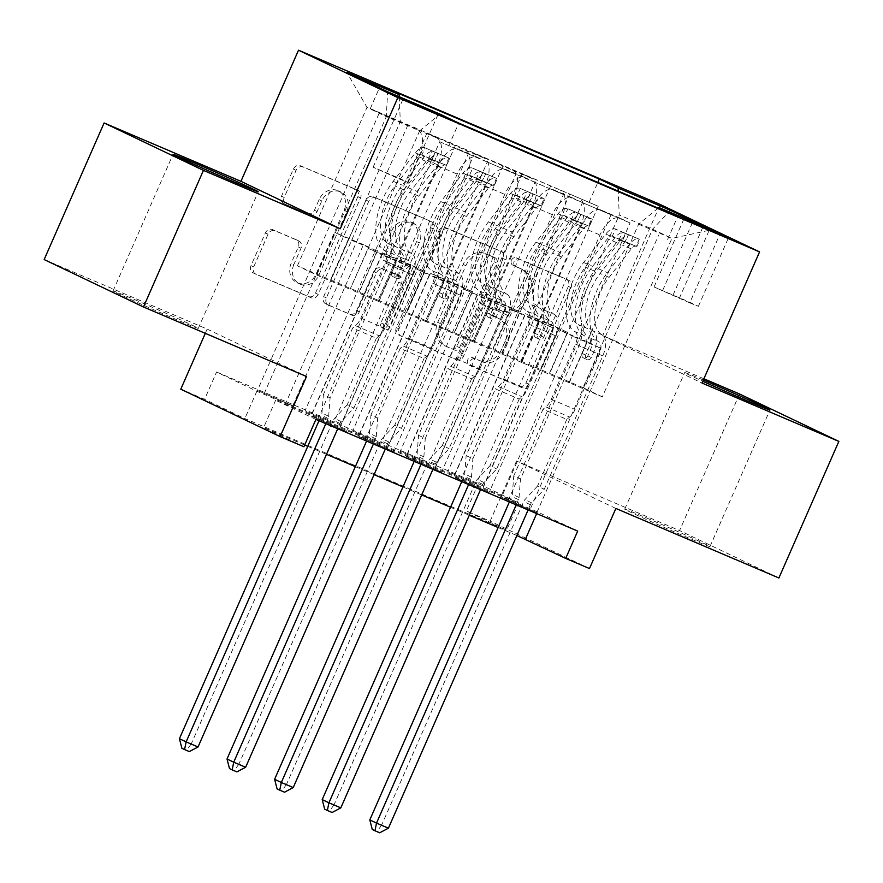 <?xml version="1.0" encoding="UTF-8"?>
<svg xmlns="http://www.w3.org/2000/svg" width="883" height="883" viewBox="0 0 883 883"><rect width="100%" height="100%" fill="white"/><g stroke="black" fill="none" stroke-linecap="round" stroke-linejoin="round"><path stroke-width="0.66" stroke-dasharray="4.42 3.31" d="M511.467 260.198A4.095 3.554 -64.5 0 1 516.378 257.847L566.025 279.017A5.861 5.077 -64.5 0 1 566.191 279.094A5.861 5.077 -64.5 0 1 568.343 286.368L525.97 382.902A5.861 5.077 -64.5 0 1 518.939 386.268L469.303 365.098A4.095 3.554 -64.5 0 1 472.593 357.593L479.016 360.33A18.742 16.247 -64.5 0 0 501.5 349.547L505.032 341.5A18.742 16.247 -64.5 0 0 498.167 318.211A18.742 16.247 -64.5 0 0 497.615 317.968L491.191 315.22A4.095 3.554 -64.5 0 1 494.491 307.714L500.915 310.452A18.742 16.247 -64.5 0 0 523.398 299.668L526.93 291.622A18.742 16.247 -64.5 0 0 520.054 268.333A18.742 16.247 -64.5 0 0 519.513 268.09L513.089 265.353A4.095 3.554 -64.5 0 1 511.467 260.198M481.71 361.611A18.742 16.247 -64.5 0 0 504.193 350.827L507.725 342.781A18.742 16.247 -64.5 0 0 500.849 319.491A18.742 16.247 -64.5 0 0 500.308 319.249L493.884 316.5A4.095 3.554 -64.5 0 1 497.173 308.995L503.597 311.732A18.742 16.247 -64.5 0 0 526.08 300.948L529.612 292.913A18.742 16.247 -64.5 0 0 522.736 269.613A18.742 16.247 -64.5 0 0 522.195 269.37L515.771 266.633A4.095 3.554 -64.5 0 1 519.072 259.127L568.707 280.297A5.861 5.077 -64.5 0 1 568.873 280.375A5.861 5.077 -64.5 0 1 571.025 287.648L528.652 384.182A5.861 5.077 -64.5 0 1 521.621 387.549L471.986 366.379A4.095 3.554 -64.5 0 1 475.286 358.873L479.016 360.33M134.746 299.657A46.545 0.85 -156.3 0 1 198.311 328.366A46.545 0.85 -156.3 0 1 176.633 319.657A46.545 0.85 -156.3 0 1 113.068 290.949A46.545 0.85 -156.3 0 1 134.746 299.657M646.411 517.891A46.545 0.85 -156.3 0 1 709.976 546.588A46.545 0.85 -156.3 0 1 688.287 537.879A46.545 0.85 -156.3 0 1 624.734 509.171A46.545 0.85 -156.3 0 1 646.411 517.891M399.226 178.962L408.123 182.538L399.513 178.421L373.145 167.185L399.226 178.962M283.829 203.543A5.861 5.077 -64.5 0 1 283.664 203.465A5.861 5.077 -64.5 0 1 281.511 196.181L293.399 169.106A5.861 5.077 -64.5 0 1 300.419 165.728L355.551 189.249A5.861 5.077 -64.5 0 1 355.728 189.326A5.861 5.077 -64.5 0 1 357.869 196.6L315.496 293.134A5.861 5.077 -64.5 0 1 308.476 296.5L253.344 272.99A5.861 5.077 -64.5 0 1 253.178 272.913A5.861 5.077 -64.5 0 1 251.026 265.628L265.386 232.924A5.861 5.077 -64.5 0 1 272.406 229.547L296.004 239.613A5.861 5.077 -64.5 0 1 296.169 239.69A5.861 5.077 -64.5 0 1 298.322 246.964L291.202 263.189A15.673 13.587 -64.5 0 0 296.942 282.659A15.673 13.587 -64.5 0 0 316.191 273.851L344.094 210.297A15.673 13.587 -64.5 0 0 338.344 190.827A15.673 13.587 -64.5 0 0 319.094 199.646L314.447 210.231A5.861 5.077 -64.5 0 1 307.416 213.609L286.511 204.823A5.861 5.077 -64.5 0 1 286.346 204.746A5.861 5.077 -64.5 0 1 284.194 197.472L296.081 170.386A5.861 5.077 -64.5 0 1 303.112 167.019L358.233 190.529A5.861 5.077 -64.5 0 1 358.41 190.607A5.861 5.077 -64.5 0 1 360.551 197.88L318.178 294.414A5.861 5.077 -64.5 0 1 311.158 297.781L256.026 274.271A5.861 5.077 -64.5 0 1 255.86 274.194A5.861 5.077 -64.5 0 1 253.708 266.92L268.068 234.205A5.861 5.077 -64.5 0 1 275.099 230.827L298.686 240.893A5.861 5.077 -64.5 0 1 298.862 240.971A5.861 5.077 -64.5 0 1 301.004 248.244L293.884 264.47L291.202 263.189M216.578 372.019L478.354 483.663L518.63 502.891L256.843 391.235L216.578 372.019L204.58 399.326L180.783 389.182M44.15 259.558L207.163 329.083L205.298 333.344M703.883 378.774L602.681 335.617L660.241 204.492M739.524 393.973L679.568 530.562L778.894 577.99M615.87 508.453L516.544 461.036L679.568 530.562M516.544 461.036L490.164 521.136L466.367 510.981L506.632 530.208L244.856 418.553L204.58 399.326M478.354 483.663L466.367 510.981M438.696 231.07A5.861 5.077 -64.5 0 1 445.716 227.704L500.849 251.213A5.861 5.077 -64.5 0 1 501.014 251.291A5.861 5.077 -64.5 0 1 503.167 258.576L460.794 355.098A5.861 5.077 -64.5 0 1 453.763 358.476L398.641 334.955A5.861 5.077 -64.5 0 1 398.465 334.878A5.861 5.077 -64.5 0 1 396.324 327.604L438.696 231.07L441.379 232.35A5.861 5.077 -64.5 0 1 448.409 228.984L503.531 252.494A5.861 5.077 -64.5 0 1 503.707 252.571A5.861 5.077 -64.5 0 1 505.849 259.856L463.476 356.379A5.861 5.077 -64.5 0 1 456.456 359.756L401.324 336.235A5.861 5.077 -64.5 0 1 401.158 336.158A5.861 5.077 -64.5 0 1 399.006 328.884L441.379 232.35M428.2 220.231L373.067 196.721A5.861 5.077 -64.5 0 0 366.048 200.088L323.675 296.622A5.861 5.077 -64.5 0 0 325.816 303.895A5.861 5.077 -64.5 0 0 325.993 303.973L349.58 314.039A5.861 5.077 -64.5 0 0 356.611 310.661L373.796 271.522A5.861 5.077 -64.5 0 1 380.816 268.145L396.467 274.823A5.861 5.077 -64.5 0 1 396.644 274.9A5.861 5.077 -64.5 0 1 398.785 282.174L380.904 322.935A4.095 3.554 -64.5 0 0 387.438 325.728L430.518 227.582A5.861 5.077 -64.5 0 0 428.376 220.309A5.861 5.077 -64.5 0 0 428.2 220.231L373.067 196.721M317.858 419.282L439.69 141.733L468.255 153.918L346.423 431.456L311.147 416.07L346.423 431.456M365.463 439.579L487.295 162.031L515.849 174.216L394.017 451.754L358.741 436.379L394.017 451.754M413.056 459.877L534.888 182.339L563.442 194.514L441.61 472.063L406.346 456.677L441.61 472.063M611.036 214.812L489.204 492.361L460.65 480.175L582.482 202.637L611.036 214.812L601.246 210.143A23.874 11.887 -66.9 0 0 601.014 210.033A23.874 11.887 -66.9 0 0 580.915 226.865L521.434 362.361L540.738 370.606L558.729 329.635L572.283 336.103L501.533 497.272L536.809 512.659L501.533 497.272M598.232 206.28L476.401 483.818L447.847 471.643L569.678 194.094L598.232 206.28L370.297 108.609L379.293 112.903L257.461 390.441L292.726 405.827L257.461 390.441M550.639 185.982L428.807 463.52L400.253 451.345L522.085 173.796L569.678 194.094M503.045 165.684L381.213 443.222L352.648 431.036L474.48 153.499L512.846 170.353A23.874 11.887 113.1 0 1 513.983 197.339L533.023 205.452A23.874 11.887 -66.9 0 0 531.875 178.476L522.085 173.796M455.44 145.375L333.608 422.924L305.054 410.738L426.886 133.201L465.242 150.055A23.874 11.887 113.1 0 1 466.39 177.042L485.429 185.154A23.874 11.887 -66.9 0 0 484.281 158.178L474.48 153.499M487.295 162.031L477.493 157.362A23.874 11.887 -66.9 0 0 477.261 157.251A23.874 11.887 -66.9 0 0 457.162 174.083L397.681 309.58L415.937 268.73L429.491 275.198L358.741 436.379M468.255 153.918L458.454 149.238A23.874 11.887 113.1 0 0 458.222 149.139A23.874 11.887 113.1 0 0 438.123 165.96L378.641 301.456L397.681 309.58M534.888 182.339L525.087 177.66A23.874 11.887 -66.9 0 0 524.855 177.549A23.874 11.887 -66.9 0 0 504.756 194.381L445.275 329.878L463.531 289.028L477.096 295.507L406.346 456.677M515.849 174.216L506.047 169.536A23.874 11.887 113.1 0 0 505.827 169.437A23.874 11.887 113.1 0 0 485.716 186.269L426.246 321.754L445.275 329.878M582.482 202.637L572.681 197.958A23.874 11.887 -66.9 0 0 572.46 197.858A23.874 11.887 -66.9 0 0 552.35 214.69L492.88 350.176L511.136 309.326L524.69 315.805L453.939 476.975L489.204 492.361M563.442 194.514L553.641 189.834A23.874 11.887 113.1 0 0 553.42 189.735A23.874 11.887 113.1 0 0 533.31 206.567L473.84 342.063L492.88 350.176M476.401 483.818L447.847 471.643M428.807 463.52L400.253 451.345M381.213 443.222L352.648 431.036M333.608 422.924L305.054 410.738M315.904 419.436L275.639 400.209L537.416 511.864L577.692 531.091M460.65 480.175L453.939 476.975M340.319 426.125L411.07 264.955L424.635 271.423L406.644 312.405L378.09 300.22L437.836 164.856A23.874 11.887 -66.9 0 0 436.688 137.88L426.886 133.201M378.354 300.352L359.315 292.229L418.796 156.732L437.836 164.856M387.924 446.423L458.674 285.253L472.228 291.721L454.237 332.703L425.683 320.518L485.429 185.154M425.948 320.65L406.908 312.527L466.39 177.042M435.518 466.721L506.268 305.551L519.822 312.03L501.842 353.001L473.277 340.827L533.023 205.452M473.542 340.948L454.513 332.836L513.983 197.339M508.244 500.484L630.076 222.935L620.285 218.256A23.874 11.887 -66.9 0 0 620.054 218.156A23.874 11.887 -66.9 0 0 599.954 234.988L540.473 370.474M483.111 487.03L553.862 325.86L567.416 332.328L549.436 373.299L502.107 353.134L561.588 217.637A23.874 11.887 -66.9 0 0 560.44 190.662M521.147 361.246L580.617 225.761A23.874 11.887 -66.9 0 0 579.48 198.774M418.796 156.732A23.874 11.887 113.1 0 0 417.648 129.757L379.293 112.903M439.69 141.733L630.076 222.935M292.726 405.827L363.476 244.657L377.03 251.125L359.05 292.096L297.439 265.838L316.765 275.066L386.324 116.622L419.635 130.839L350.087 289.282L368.343 248.432L381.897 254.9L311.147 416.07M316.765 275.066L350.087 289.282M658.144 208.123L638.586 224.216L569.027 382.659L602.349 396.864L671.897 238.432L652.57 229.205L619.248 214.988L618.243 191.103M638.586 224.216L671.897 238.432L711.268 229.823M602.349 396.864L583.023 387.637L652.57 229.205L669.06 211.821M583.023 387.637L549.701 373.432L619.248 214.988M589.491 568.553L490.164 521.136M303.918 446.754L263.642 427.527L304.668 445.021M307.748 446.334L326.489 454.326M355.352 466.643L374.083 474.635M402.946 486.941L421.688 494.933M450.54 507.239L469.281 515.231M498.144 527.537L516.875 535.528M297.439 265.838L366.986 107.395L386.324 116.622L387.615 91.777M330.761 280.054L400.308 121.611L366.986 107.395L346.809 72.296M378.641 301.456L350.352 289.403M426.246 321.754L397.946 309.701M473.84 342.063L445.551 330.01M521.434 362.361L493.144 350.308M569.027 382.659L540.738 370.606M518.63 502.891L506.632 530.208M256.843 391.235L244.856 418.553M537.416 511.864L536.665 513.586M275.639 400.209L263.642 427.527M569.303 382.792L587.283 341.809L600.848 348.288L572.283 336.103M587.283 341.809L558.729 329.635M536.809 512.659L658.641 235.121M667.636 239.414L677.702 216.467M600.848 348.288L530.098 509.458M589.237 201.986L597.835 182.406M454.557 474.844L525.308 313.675L538.862 320.143L520.871 361.125M567.416 332.328L538.862 320.143M553.862 325.86L525.308 313.675M407.847 125.077L286.015 402.626M521.698 362.483L539.69 321.511L511.136 309.326M539.69 321.511L553.244 327.979L524.69 315.805M553.244 327.979L482.493 489.16M406.964 454.546L477.714 293.377L491.268 299.845L473.277 340.827M519.822 312.03L491.268 299.845M506.268 305.551L477.714 293.377M472.228 291.721L443.674 279.547L425.683 320.518M458.674 285.253L430.109 273.079L443.674 279.547M359.359 434.248L430.109 273.079M474.105 342.185L492.096 301.213L505.65 307.681L434.9 468.851M505.65 307.681L477.096 295.507M492.096 301.213L463.531 289.028M424.635 271.423L396.07 259.249L378.09 300.22M411.07 264.955L382.516 252.77L396.07 259.249M311.765 413.95L382.516 252.77M426.511 321.887L444.491 280.915L458.056 287.383L387.306 448.553M458.056 287.383L429.491 275.198M444.491 280.915L415.937 268.73M377.03 251.125L348.476 238.951L330.485 279.922M363.476 244.657L334.922 232.472L348.476 238.951M370.297 108.609L380.374 85.662M399.248 96.744L400.308 121.611M264.172 393.641L334.922 232.472M378.917 301.589L396.897 260.606L410.452 267.085L339.712 428.255M419.635 130.839L439.966 114.106M448.685 146.026L458.763 123.079M410.452 267.085L381.897 254.9M396.897 260.606L368.343 248.432M689.766 302.869L698.387 306.324L690.053 302.35L654.038 286.986L689.766 302.869L719.744 234.569M602.681 335.617L702.007 383.034M703.343 380.01A46.545 0.85 23.7 0 0 684.689 372.593A46.545 0.85 23.7 0 0 702.78 381.29M207.163 329.083L306.5 376.5M492.416 256.534A4.095 3.554 -64.5 0 1 494.039 261.677L456.842 346.412A4.095 3.554 -64.5 0 1 451.919 348.774L445.153 345.882A18.742 16.247 -64.5 0 1 444.613 345.639A18.742 16.247 -64.5 0 1 437.736 322.35L463.156 264.425A18.742 16.247 -64.5 0 1 485.639 253.642L495.098 257.814A4.095 3.554 -64.5 0 1 496.721 262.957L494.039 261.677M495.098 257.814L488.321 254.922A18.742 16.247 -64.5 0 0 465.838 265.706L440.418 323.631A18.742 16.247 -64.5 0 0 447.295 346.92A18.742 16.247 -64.5 0 0 447.836 347.162L454.613 350.054A4.095 3.554 -64.5 0 0 459.524 347.692L496.721 262.957M430.882 221.512A5.861 5.077 -64.5 0 1 431.059 221.589A5.861 5.077 -64.5 0 1 433.2 228.874L390.12 327.008A4.095 3.554 -64.5 0 1 383.586 324.216L401.478 283.465A5.861 5.077 -64.5 0 0 399.326 276.18A5.861 5.077 -64.5 0 0 399.16 276.103L383.509 269.425A5.861 5.077 -64.5 0 0 376.478 272.803L359.293 311.953A5.861 5.077 -64.5 0 1 352.273 315.319L328.675 305.253A5.861 5.077 -64.5 0 1 328.509 305.176A5.861 5.077 -64.5 0 1 326.357 297.902L368.73 201.368A5.861 5.077 -64.5 0 1 375.761 198.002M391.633 230.893A15.673 13.587 -64.5 0 1 410.871 222.086A15.673 13.587 -64.5 0 1 416.621 241.556L406.798 263.94A5.861 5.077 -64.5 0 1 399.767 267.317L384.116 260.64A5.861 5.077 -64.5 0 1 383.95 260.562A5.861 5.077 -64.5 0 1 381.798 253.289L391.633 230.893L394.315 232.174A15.673 13.587 -64.5 0 1 413.564 223.366A15.673 13.587 -64.5 0 1 419.304 242.836L416.621 241.556M394.315 232.174L384.48 254.569A5.861 5.077 -64.5 0 0 386.633 261.843A5.861 5.077 -64.5 0 0 386.798 261.92L402.449 268.598A5.861 5.077 -64.5 0 0 409.48 265.231L419.304 242.836M293.884 264.47A15.673 13.587 -64.5 0 0 299.635 283.94A15.673 13.587 -64.5 0 0 318.884 275.132L346.776 211.589A15.673 13.587 -64.5 0 0 341.026 192.119A15.673 13.587 -64.5 0 0 321.776 200.927L317.129 211.512A5.861 5.077 -64.5 0 1 310.11 214.889L286.511 204.823M602.018 334.745L592.968 330.882A18.797 9.36 113.1 0 1 593.74 352.063L591.334 357.538A3.576 3.102 -64.5 0 1 585.628 355.109L588.023 349.635A18.797 9.36 -66.9 0 0 587.261 328.443L578.21 324.591A18.797 9.36 113.1 0 1 578.983 345.772L520.462 479.094L513.751 475.893L543.012 409.237L566.809 419.381L569.667 417.03A12.969 6.457 -66.9 0 0 575.065 409.447L599.292 354.26A11.037 5.497 113.1 0 0 598.84 341.82A45.651 22.737 -66.9 0 1 607.405 272.648L629.524 244.205A15.817 7.881 -66.9 0 1 639.226 239.194A15.817 7.881 -66.9 0 0 639.226 239.194L636.124 246.302A8.057 4.018 -66.9 0 0 631.246 248.885L609.115 277.328A37.892 18.874 -66.9 0 0 602.018 334.745A18.797 9.36 113.1 0 1 602.78 355.926L544.259 489.248L531.632 502.846A5.971 5.177 115.5 0 0 530.396 504.734L528.111 509.944M625.572 233.642L639.259 239.205L615.429 229.039A15.817 7.881 -66.9 0 0 615.429 229.039L625.572 233.642L622.46 240.739L612.327 236.158L615.451 229.05A15.817 7.881 -66.9 0 0 605.727 234.05L583.608 262.505A45.651 22.737 -66.9 0 0 575.043 331.666L584.082 335.529A11.037 5.497 113.1 0 1 584.535 347.968L582.129 353.443A3.576 3.102 115.5 0 0 587.846 355.871L590.252 350.396A11.037 5.497 -66.9 0 0 589.8 337.957L598.84 341.82M566.809 419.381L537.548 486.036L544.259 489.248M622.46 240.739L636.146 246.313L612.327 236.158A8.057 4.018 -66.9 0 0 607.449 238.73L585.319 267.174A37.892 18.874 -66.9 0 0 578.21 324.591M575.043 331.666A11.037 5.497 113.1 0 1 575.495 344.105L551.268 399.304A12.969 6.457 113.1 0 1 545.871 406.875L543.012 409.237M516.213 504.866L518.498 499.657A5.971 5.177 115.5 0 0 519.049 497.471L520.462 479.094M584.082 335.529A45.651 22.737 113.1 0 1 592.648 266.357L614.767 237.913A15.817 7.881 113.1 0 1 622.184 232.615C626.544 233.52 628.453 234.337 627.89 235.055A15.817 7.881 -66.9 0 0 620.484 240.342L598.354 268.796A45.651 22.737 -66.9 0 0 589.8 337.957M592.968 330.882A37.892 18.874 113.1 0 1 600.076 273.476L622.195 245.021A8.057 4.018 113.1 0 1 624.447 242.913L628.497 234.856L624.447 242.913C625.407 241.169 623.508 240.364 618.729 240.474A8.057 4.018 -66.9 0 0 616.489 242.582L594.358 271.037A37.892 18.874 -66.9 0 0 587.261 328.443M639.259 239.205L615.705 229.161M537.548 486.036L524.921 499.635A5.971 5.177 115.5 0 0 523.685 501.533L381.699 824.965L369.8 819.899M509.37 501.952L511.787 496.456A5.971 5.177 115.5 0 0 512.339 494.27L513.751 475.893M388.421 828.177L381.699 824.965L377.03 831.51L379.712 832.79M372.273 829.479L377.03 831.51M636.742 246.832L639.855 239.734M577.979 213.344L574.866 220.441L564.734 215.849L567.846 208.752L591.654 218.896L588.531 226.004A8.057 4.018 -66.9 0 0 583.641 228.576L561.522 257.03A37.892 18.874 -66.9 0 0 554.414 314.436L545.374 310.584A18.797 9.36 113.1 0 1 546.147 331.765L543.74 337.24A3.576 3.102 -64.5 0 1 538.023 334.812L540.429 329.326A18.797 9.36 -66.9 0 0 539.656 308.145L530.617 304.293A18.797 9.36 113.1 0 1 531.389 325.474L472.869 458.796L466.147 455.595L495.407 388.939L519.204 399.083L522.074 396.732A12.969 6.457 -66.9 0 0 527.471 389.149L551.698 333.951A11.037 5.497 113.1 0 0 551.246 321.511A45.651 22.737 -66.9 0 1 559.8 252.35L581.93 223.907A15.817 7.881 -66.9 0 1 591.632 218.896L567.835 208.741A15.817 7.881 -66.9 0 0 558.133 213.752L536.003 242.196A45.651 22.737 -66.9 0 0 527.449 311.368A11.037 5.497 113.1 0 1 527.902 323.807L503.674 379.006A12.969 6.457 113.1 0 1 498.277 386.577L495.407 388.939M527.449 311.368L536.489 315.22A11.037 5.497 113.1 0 1 536.941 327.659L534.535 333.145A3.576 3.102 115.5 0 0 540.253 335.573L542.648 330.099A11.037 5.497 -66.9 0 0 542.206 317.659L551.246 321.511M554.414 314.436A18.797 9.36 113.1 0 1 555.186 335.617L496.665 468.939L484.039 482.548A5.971 5.177 115.5 0 0 482.802 484.436L480.518 489.646M519.204 399.083L489.955 465.738L496.665 468.939M574.866 220.441L588.531 226.004L564.734 215.849A8.057 4.018 -66.9 0 0 559.844 218.432L537.725 246.876A37.892 18.874 -66.9 0 0 530.617 304.293M468.608 484.568L470.904 479.359A5.971 5.177 115.5 0 0 471.445 477.173L472.869 458.796M536.489 315.22A45.651 22.737 113.1 0 1 545.054 246.059L567.173 217.604A15.817 7.881 113.1 0 1 574.59 212.317C578.95 213.222 580.848 214.028 580.297 214.757A15.817 7.881 -66.9 0 0 572.879 220.044L550.76 248.487A45.651 22.737 -66.9 0 0 542.206 317.659M545.374 310.584A37.892 18.874 113.1 0 1 552.482 253.167L574.601 224.724A8.057 4.018 113.1 0 1 576.842 222.615L580.904 214.558L576.842 222.615C577.813 220.871 575.915 220.066 571.135 220.176A8.057 4.018 -66.9 0 0 568.895 222.284L546.765 250.739A37.892 18.874 -66.9 0 0 539.656 308.145M489.955 465.738L477.328 479.337A5.971 5.177 115.5 0 0 476.092 481.235L334.105 804.667L322.207 799.59M461.776 481.654L464.182 476.158A5.971 5.177 115.5 0 0 464.734 473.972L466.147 455.595M340.816 807.868L334.105 804.667L329.436 811.212L332.118 812.492M324.679 809.181L329.436 811.212M589.138 226.534L592.261 219.426M530.385 193.035L527.261 200.143L517.14 195.551L520.253 188.443L544.049 198.598L540.937 205.706A8.057 4.018 -66.9 0 0 536.047 208.278L513.928 236.732A37.892 18.874 -66.9 0 0 506.82 294.138L497.78 290.286A18.797 9.36 113.1 0 1 498.542 311.467L496.147 316.942A3.576 3.102 -64.5 0 1 490.429 314.503L492.835 309.028A18.797 9.36 -66.9 0 0 492.063 287.847L483.023 283.995A18.797 9.36 113.1 0 1 483.796 305.176L425.264 438.498L418.553 435.286L447.813 368.63L471.61 378.785L474.48 376.434A12.969 6.457 -66.9 0 0 479.866 368.851L504.105 313.653A11.037 5.497 113.1 0 0 503.652 301.213A45.651 22.737 -66.9 0 1 512.206 232.052L534.325 203.598A15.817 7.881 -66.9 0 1 544.038 198.587L520.242 188.443A15.817 7.881 -66.9 0 0 520.242 188.443A15.817 7.881 -66.9 0 0 510.529 193.454L488.409 221.898A45.651 22.737 -66.9 0 0 479.844 291.07A11.037 5.497 113.1 0 1 480.297 303.509L456.07 358.697A12.969 6.457 113.1 0 1 450.683 366.279L447.813 368.63M479.844 291.07L488.895 294.922A11.037 5.497 113.1 0 1 489.348 307.361L486.941 312.836A3.576 3.102 115.5 0 0 492.648 315.275L495.054 309.801A11.037 5.497 -66.9 0 0 494.601 297.361L503.652 301.213M506.82 294.138A18.797 9.36 113.1 0 1 507.593 315.319L449.061 448.641L436.445 462.239A5.971 5.177 115.5 0 0 435.198 464.138L432.913 469.337M471.61 378.785L442.35 445.44L449.061 448.641M527.261 200.143L540.937 205.706L517.14 195.551A8.057 4.018 -66.9 0 0 512.25 198.134L490.131 226.578A37.892 18.874 -66.9 0 0 483.023 283.995M421.014 464.27L423.299 459.061A5.971 5.177 115.5 0 0 423.851 456.875L425.264 438.498M488.895 294.922A45.651 22.737 113.1 0 1 497.449 225.761L519.579 197.306A15.817 7.881 113.1 0 1 526.985 192.019C531.356 192.924 533.255 193.73 532.703 194.459A15.817 7.881 -66.9 0 0 525.286 199.746L503.167 228.189A45.651 22.737 -66.9 0 0 494.601 297.361M497.78 290.286A37.892 18.874 113.1 0 1 504.877 232.869L527.008 204.426A8.057 4.018 113.1 0 1 529.248 202.317L533.31 194.26L529.248 202.317C530.219 200.573 528.31 199.757 523.542 199.878A8.057 4.018 -66.9 0 0 521.29 201.986L499.171 230.43A37.892 18.874 -66.9 0 0 492.063 287.847M442.35 445.44L429.734 459.039A5.971 5.177 115.5 0 0 428.487 460.937L286.511 784.369L274.613 779.292M414.182 461.345L416.588 455.86A5.971 5.177 115.5 0 0 417.14 453.674L418.553 435.286M293.222 787.57L286.511 784.369L281.832 790.914L284.525 792.194M277.074 788.883L281.832 790.914M541.544 206.236L544.668 199.128M459.226 273.84L450.175 269.988A18.797 9.36 113.1 0 1 450.948 291.169L448.542 296.644A3.576 3.102 -64.5 0 1 442.836 294.205L445.242 288.73A18.797 9.36 -66.9 0 0 444.469 267.549L435.429 263.686A18.797 9.36 113.1 0 1 436.191 284.867L377.67 418.189L370.959 414.988L400.22 348.332L424.017 358.487L426.886 356.125A12.969 6.457 -66.9 0 0 432.273 348.553L456.5 293.355A11.037 5.497 113.1 0 0 456.047 280.915A45.651 22.737 -66.9 0 1 464.613 211.743L486.732 183.3A15.817 7.881 -66.9 0 1 496.445 178.289A15.817 7.881 -66.9 0 0 496.445 178.289L493.332 185.408A8.057 4.018 -66.9 0 0 488.454 187.98L466.323 216.423A37.892 18.874 -66.9 0 0 459.226 273.84A18.797 9.36 113.1 0 1 459.988 295.021L401.467 428.343L388.84 441.941A5.971 5.177 115.5 0 0 387.604 443.84L385.319 449.039M472.659 168.145L482.791 172.737L479.668 179.845L469.535 175.253L472.659 168.145A15.817 7.881 -66.9 0 0 472.637 168.145A15.817 7.881 -66.9 0 0 462.935 173.145L440.816 201.6A45.651 22.737 -66.9 0 0 432.251 270.761L441.301 274.624A11.037 5.497 113.1 0 1 441.743 287.063L439.348 292.538A3.576 3.102 115.5 0 0 445.054 294.977L447.46 289.503A11.037 5.497 -66.9 0 0 447.008 277.063L456.047 280.915M424.017 358.487L394.756 425.142L401.467 428.343M479.668 179.845L493.354 185.408L469.535 175.253A8.057 4.018 -66.9 0 0 464.657 177.825L442.526 206.28A37.892 18.874 -66.9 0 0 435.429 263.686M432.251 270.761A11.037 5.497 113.1 0 1 432.703 283.2L408.476 338.399A12.969 6.457 113.1 0 1 403.078 345.981L400.22 348.332M482.791 172.737L496.456 178.3L472.637 168.145M373.421 443.961L375.705 438.763A5.971 5.177 115.5 0 0 376.257 436.577L377.67 418.189M441.301 274.624A45.651 22.737 113.1 0 1 449.855 205.452L471.975 177.008A15.817 7.881 113.1 0 1 479.392 171.721C483.752 172.615 485.661 173.432 485.109 174.15A15.817 7.881 -66.9 0 0 477.692 179.448L455.573 207.891A45.651 22.737 -66.9 0 0 447.008 277.063M450.175 269.988A37.892 18.874 113.1 0 1 457.284 212.571L479.414 184.128A8.057 4.018 113.1 0 1 481.654 182.019L485.705 173.962L481.654 182.019C482.626 180.275 480.716 179.459 475.937 179.58A8.057 4.018 -66.9 0 0 473.696 181.688L451.577 210.132A37.892 18.874 -66.9 0 0 444.469 267.549M394.756 425.142L382.129 438.741A5.971 5.177 115.5 0 0 380.893 440.628L238.918 764.071L227.019 758.994M366.577 441.047L368.995 435.551A5.971 5.177 115.5 0 0 369.547 433.365L370.959 414.988M245.629 767.272L238.918 764.071L234.238 770.605L236.92 771.885M229.481 768.574L234.238 770.605M493.95 185.927L497.063 178.83M411.621 253.542L402.582 249.679A18.797 9.36 113.1 0 1 403.354 270.86L400.948 276.346A3.576 3.102 -64.5 0 1 395.242 273.907L397.637 268.432A18.797 9.36 -66.9 0 0 396.875 247.251L387.825 243.388A18.797 9.36 113.1 0 1 388.597 264.569L330.076 397.891L323.366 394.69L352.626 328.034L376.423 338.189L379.282 335.827A12.969 6.457 -66.9 0 0 384.679 328.255L408.906 273.057A11.037 5.497 113.1 0 0 408.454 260.617A45.651 22.737 -66.9 0 1 417.019 191.445L439.138 163.002A15.817 7.881 -66.9 0 1 448.84 157.991A15.817 7.881 -66.9 0 0 448.84 157.991L445.738 165.099A8.057 4.018 -66.9 0 0 440.86 167.682L418.73 196.125A37.892 18.874 -66.9 0 0 411.621 253.542A18.797 9.36 113.1 0 1 412.394 274.723L353.873 408.045L341.246 421.644A5.971 5.177 115.5 0 0 340.01 423.531L337.725 428.741M435.187 152.439L448.862 158.002L425.043 147.836A15.817 7.881 -66.9 0 0 425.043 147.836L435.187 152.439L432.074 159.536L421.942 154.955L425.065 147.847A15.817 7.881 -66.9 0 0 415.341 152.847L393.211 181.302A45.651 22.737 -66.9 0 0 384.657 250.463L393.697 254.326A11.037 5.497 113.1 0 1 394.149 266.765L391.743 272.24A3.576 3.102 115.5 0 0 397.46 274.679L399.867 269.194A11.037 5.497 -66.9 0 0 399.414 256.754L408.454 260.617M376.423 338.189L347.162 404.844L353.873 408.045M432.074 159.536L445.76 165.11L421.942 154.955A8.057 4.018 -66.9 0 0 417.052 157.527L394.933 185.982A37.892 18.874 -66.9 0 0 387.825 243.388M384.657 250.463A11.037 5.497 113.1 0 1 385.109 262.902L360.882 318.101A12.969 6.457 113.1 0 1 355.485 325.672L352.626 328.034M325.827 423.663L328.112 418.465A5.971 5.177 115.5 0 0 328.664 416.268L330.076 397.891M393.697 254.326A45.651 22.737 113.1 0 1 402.262 185.154L424.381 156.71A15.817 7.881 113.1 0 1 431.798 151.412C436.158 152.317 438.067 153.134 437.504 153.852A15.817 7.881 -66.9 0 0 430.098 159.139L407.968 187.593A45.651 22.737 -66.9 0 0 399.414 256.754M402.582 249.679A37.892 18.874 113.1 0 1 409.69 192.273L431.809 163.819A8.057 4.018 113.1 0 1 434.061 161.71L438.111 153.664L434.061 161.71C435.021 159.978 433.123 159.161 428.343 159.282A8.057 4.018 -66.9 0 0 426.103 161.39L403.973 189.834A37.892 18.874 -66.9 0 0 396.875 247.251M347.162 404.844L334.536 418.443A5.971 5.177 115.5 0 0 333.299 420.33L191.313 743.762L179.415 738.696M318.984 420.75L321.401 415.253A5.971 5.177 115.5 0 0 321.953 413.067L323.366 394.69M198.035 746.974L191.313 743.762L186.644 750.307L189.326 751.588M181.887 748.276L186.644 750.307M446.356 165.629L449.469 158.532M519.072 259.127L516.378 257.847M475.286 358.873L472.593 357.593M497.173 308.995L494.491 307.714M438.123 165.96L457.162 174.083M485.716 186.269L504.756 194.381M533.31 206.567L552.35 214.69M580.915 226.865L599.954 234.988M561.588 217.637L580.617 225.761M417.648 129.757L436.688 137.88M465.242 150.055L484.281 158.178M512.846 170.353L531.875 178.476M601.246 210.143L620.285 218.256M553.641 189.834L572.681 197.958M506.047 169.536L525.087 177.66M458.454 149.238L477.493 157.362M673.122 294.922L702.802 227.306M679.292 298.399L709.281 230.11M662.658 290.452L692.393 222.693M522.195 269.37L519.513 268.09M529.612 292.913L526.93 291.622M526.08 300.948L523.398 299.668M503.597 311.732L500.915 310.452M493.884 316.5L491.191 315.22M500.308 319.249L497.615 317.968M507.725 342.781L505.032 341.5M504.193 350.827L501.5 349.547M471.986 366.379L469.303 365.098M521.621 387.549L518.939 386.268M528.652 384.182L525.97 382.902M571.025 287.648L568.343 286.368M568.707 280.297L566.025 279.017M515.771 266.633L513.089 265.353M399.006 328.884L396.324 327.604M401.324 336.235L398.641 334.955M456.456 359.756L453.763 358.476M463.476 356.379L460.794 355.098M505.849 259.856L503.167 258.576M503.531 252.494L500.849 251.213M448.409 228.984L445.716 227.704M459.524 347.692L456.842 346.412M454.613 350.054L451.919 348.774M447.836 347.162L445.153 345.882M440.418 323.631L437.736 322.35M465.838 265.706L463.156 264.425M488.321 254.922L485.639 253.642M368.73 201.368L366.048 200.088M326.357 297.902L323.675 296.622M328.675 305.253L325.993 303.973M352.273 315.319L349.58 314.039M359.293 311.953L356.611 310.661M376.478 272.803L373.796 271.522M383.509 269.425L380.816 268.145M399.16 276.103L396.467 274.823M401.478 283.465L398.785 282.174M383.586 324.216L380.904 322.935M390.12 327.008L387.438 325.728M433.2 228.874L430.518 227.582M409.48 265.231L406.798 263.94M402.449 268.598L399.767 267.317M386.798 261.92L384.116 260.64M384.48 254.569L381.798 253.289M310.11 214.889L307.416 213.609M317.129 211.512L314.447 210.231M321.776 200.927L319.094 199.646M346.776 211.589L344.094 210.297M318.884 275.132L316.191 273.851M301.004 248.244L298.322 246.964M298.686 240.893L296.004 239.613M275.099 230.827L272.406 229.547M268.068 234.205L265.386 232.924M253.708 266.92L251.026 265.628M256.026 274.271L253.344 272.99M311.158 297.781L308.476 296.5M318.178 294.414L315.496 293.134M360.551 197.88L357.869 196.6M358.233 190.529L355.551 189.249M303.112 167.019L300.419 165.728M296.081 170.386L293.399 169.106M284.194 197.472L281.511 196.181M587.846 355.871L591.334 357.538M590.252 350.396L599.292 354.26M551.268 399.304L575.065 409.447M575.495 344.105L584.535 347.968M602.78 355.926L593.74 352.063M588.023 349.635L578.983 345.772M598.354 268.796L607.405 272.648M583.608 262.505L592.648 266.357M609.115 277.328L600.076 273.476M594.358 271.037L585.319 267.174M620.484 240.342L629.524 244.205M631.246 248.885L622.195 245.021M605.727 234.05L614.767 237.913M616.489 242.582L607.449 238.73M545.871 406.875L569.667 417.03M531.632 502.846L524.921 499.635M530.396 504.734L523.685 501.533M518.498 499.657L511.787 496.456M519.049 497.471L512.339 494.27M618.729 240.474L622.184 232.615M582.129 353.443L585.628 355.109M540.253 335.573L543.74 337.24M568.1 208.863L591.665 218.907M542.648 330.099L551.698 333.951M503.674 379.006L527.471 389.149M527.902 323.807L536.941 327.659M555.186 335.617L546.147 331.765M540.429 329.326L531.389 325.474M550.76 248.487L559.8 252.35M536.003 242.196L545.054 246.059M561.522 257.03L552.482 253.167M546.765 250.739L537.725 246.876M572.879 220.044L581.93 223.907M583.641 228.576L574.601 224.724M558.133 213.752L567.173 217.604M568.895 222.284L559.844 218.432M498.277 386.577L522.074 396.732M484.039 482.548L477.328 479.337M482.802 484.436L476.092 481.235M470.904 479.359L464.182 476.158M471.445 477.173L464.734 473.972M571.135 220.176L574.59 212.317M534.535 333.145L538.023 334.812M492.648 315.275L496.147 316.942M520.506 188.565L544.071 198.609M495.054 309.801L504.105 313.653M456.07 358.697L479.866 368.851M480.297 303.509L489.348 307.361M507.593 315.319L498.542 311.467M492.835 309.028L483.796 305.176M503.167 228.189L512.206 232.052M488.409 221.898L497.449 225.761M513.928 236.732L504.877 232.869M499.171 230.43L490.131 226.578M525.286 199.746L534.325 203.598M536.047 208.278L527.008 204.426M510.529 193.454L519.579 197.306M521.29 201.986L512.25 198.134M450.683 366.279L474.48 376.434M436.445 462.239L429.734 459.039M435.198 464.138L428.487 460.937M423.299 459.061L416.588 455.86M423.851 456.875L417.14 453.674M523.542 199.878L526.985 192.019M486.941 312.836L490.429 314.503M445.054 294.977L448.542 296.644M472.913 168.256L496.478 178.311M447.46 289.503L456.5 293.355M408.476 338.399L432.273 348.553M432.703 283.2L441.743 287.063M459.988 295.021L450.948 291.169M445.242 288.73L436.191 284.867M455.573 207.891L464.613 211.743M440.816 201.6L449.855 205.452M466.323 216.423L457.284 212.571M451.577 210.132L442.526 206.28M477.692 179.448L486.732 183.3M488.454 187.98L479.414 184.128M462.935 173.145L471.975 177.008M473.696 181.688L464.657 177.825M403.078 345.981L426.886 356.125M388.84 441.941L382.129 438.741M387.604 443.84L380.893 440.628M375.705 438.763L368.995 435.551M376.257 436.577L369.547 433.365M475.937 179.58L479.392 171.721M439.348 292.538L442.836 294.205M397.46 274.679L400.948 276.346M425.319 147.958L448.873 158.013M399.867 269.194L408.906 273.057M360.882 318.101L384.679 328.255M385.109 262.902L394.149 266.765M412.394 274.723L403.354 270.86M397.637 268.432L388.597 264.569M407.968 187.593L417.019 191.445M393.211 181.302L402.262 185.154M418.73 196.125L409.69 192.273M403.973 189.834L394.933 185.982M430.098 159.139L439.138 163.002M440.86 167.682L431.809 163.819M415.341 152.847L424.381 156.71M426.103 161.39L417.052 157.527M355.485 325.672L379.282 335.827M341.246 421.644L334.536 418.443M340.01 423.531L333.299 420.33M328.112 418.465L321.401 415.253M328.664 416.268L321.953 413.067M428.343 159.282L431.798 151.412M391.743 272.24L395.242 273.907M198.311 328.366L258.266 191.777M709.976 546.588L769.932 410.01M408.123 182.538L438.1 114.238M601.014 210.033L620.054 218.156M553.42 189.735L572.46 197.858M505.827 169.437L524.855 177.549M458.222 149.139L477.261 157.251M698.387 306.324L728.365 238.035M654.038 286.986L684.016 218.697M373.145 167.185L403.123 98.885M624.734 509.171L684.689 372.593M113.068 290.949L173.024 154.359M522.736 269.613L520.054 268.333M493.763 316.456L491.08 315.165M500.849 319.491L498.167 318.211M471.864 366.324L469.182 365.043M568.873 280.375L566.191 279.094M515.65 266.578L512.968 265.297M401.158 336.158L398.465 334.878M503.707 252.571L501.014 251.291M495.22 257.869L492.537 256.589M447.295 346.92L444.613 345.639M328.509 305.176L325.816 303.895M399.326 276.18L396.644 274.9M385.087 329.315L382.405 328.034M413.564 223.366L410.871 222.086M386.633 261.843L383.95 260.562M431.059 221.589L428.376 220.309M341.026 192.119L338.344 190.827M299.635 283.94L296.942 282.659M298.862 240.971L296.169 239.69M255.86 274.194L253.178 272.913M358.41 190.607L355.728 189.326M286.346 204.746L283.664 203.465M636.135 246.302L612.438 236.203M583.442 357.891L586.941 359.558M588.542 226.004L564.844 215.905M535.849 337.593L539.336 339.26M540.937 205.706L517.25 195.596M488.255 317.284L491.743 318.951M493.343 185.408L469.646 175.298M440.661 296.986L444.149 298.653M445.749 165.11L422.052 155M393.056 276.688L396.555 278.355"/><path stroke-width="1.32" d="M236.589 183.068A46.545 0.85 23.7 0 0 258.266 191.777A46.545 0.85 23.7 0 0 194.713 163.068A46.545 0.85 23.7 0 0 173.024 154.359A46.545 0.85 23.7 0 0 236.589 183.068M702.78 381.29A46.545 0.85 23.7 0 0 748.254 401.29A46.545 0.85 23.7 0 0 769.932 410.01A46.545 0.85 23.7 0 0 706.367 381.301A46.545 0.85 23.7 0 0 703.343 380.01M429.204 110.662L438.1 114.238L429.491 110.132L403.123 98.885L429.204 110.662M205.298 333.344L180.783 389.182L280.121 436.599L303.918 446.754L315.904 419.436L577.692 531.091L565.694 558.409L589.491 568.553L615.87 508.453L778.894 577.99L838.85 441.401L739.524 393.973L703.883 378.774M104.106 122.969L44.15 259.558L143.476 306.975L203.432 170.386L340.275 228.752L397.836 97.627L298.509 50.21L240.949 181.335L104.106 122.969L203.432 170.386M397.836 97.627L759.568 251.909L660.241 204.492L298.509 50.21M703.1 226.622L684.016 218.697L692.349 222.682L728.365 238.035L703.1 226.622L702.802 227.306M618.243 191.103L618.111 188.013L599.314 179.039L380.374 85.662L399.16 94.624L346.809 72.296L387.615 91.777L439.966 114.106L458.763 123.079L677.702 216.467L658.917 207.494L658.144 208.123M618.111 188.013L670.462 210.342L711.268 229.823L658.917 207.494M280.121 436.599L306.5 376.5L143.476 306.975M759.568 251.909L702.007 383.034L838.85 441.401M516.875 535.528L565.694 558.409M304.668 445.021L307.748 446.334M326.489 454.326L355.352 466.643M374.083 474.635L402.946 486.941M421.688 494.933L450.54 507.239M469.281 515.231L498.144 527.537M536.665 513.586L525.429 539.182M597.835 182.406L599.314 179.039M399.16 94.624L399.248 96.744M669.06 211.821L670.462 210.342M340.275 228.752L240.949 181.335M509.37 501.952L369.8 819.899L376.511 823.099L516.213 504.866M388.421 828.177L379.712 832.79L374.955 830.76L376.511 823.099L388.421 828.177L528.111 509.944M374.955 830.76L372.273 829.479L369.8 819.899M461.776 481.654L322.207 799.59L328.918 802.802L468.608 484.568M340.816 807.868L332.118 812.492L327.361 810.462L328.918 802.802L340.816 807.868L480.518 489.646M327.361 810.462L324.679 809.181L322.207 799.59M414.182 461.345L274.613 779.292L281.324 782.493L421.014 464.27M293.222 787.57L284.525 792.194L279.756 790.164L281.324 782.493L293.222 787.57L432.913 469.337M279.756 790.164L277.074 788.883L274.613 779.292M366.577 441.047L227.019 758.994L233.73 762.195L373.421 443.961M245.629 767.272L236.92 771.885L232.163 769.866L233.73 762.195L245.629 767.272L385.319 449.039M232.163 769.866L229.481 768.574L227.019 758.994M318.984 420.75L179.415 738.696L186.125 741.897L325.827 423.663M198.035 746.974L189.326 751.588L184.569 749.557L186.125 741.897L198.035 746.974L337.725 428.741M184.569 749.557L181.887 748.276L179.415 738.696"/></g></svg>
